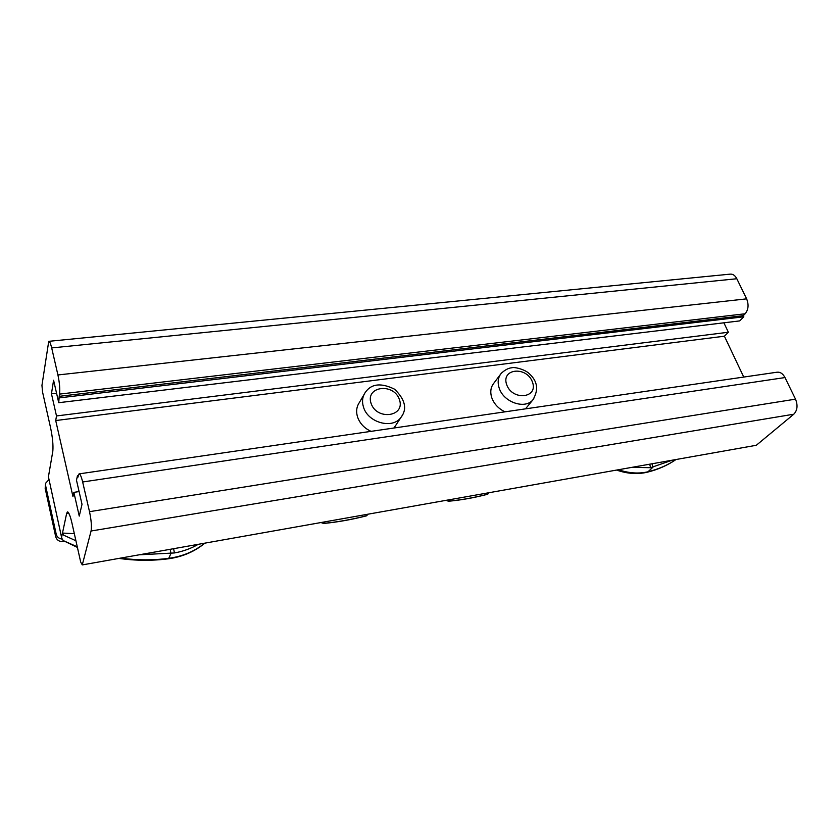 <?xml version="1.0" encoding="UTF-8"?>
<svg xmlns="http://www.w3.org/2000/svg" width="839" height="839" viewBox="0 0 839 839"><rect width="100%" height="100%" fill="white"/><g stroke="black" fill="none" stroke-linecap="round" stroke-linejoin="round"><path stroke-width="1.26" d="M45.505 484.512L45.17 488.371L55.72 536.834C56.884 540.285 59.485 541.858 63.512 541.543L64.089 541.449M62.159 539.11C59.003 538.648 57.021 537.054 56.234 534.307L45.621 485.676L45.746 483.086L48.903 479.688M58.73 402.699L739.704 320.907L743.815 316.785L743.27 315.663L59.202 396.333L58.73 402.699L53.581 380.235L51.462 393.795L56.496 415.945L55.72 420.549L724.414 336.208L728.378 332.244L56.496 415.945M743.815 316.785L59.548 397.854M56.559 393.197L51.462 393.795M728.378 332.244L723.889 322.805M78.195 475.671L77.45 475.776L77.817 477.381L79.034 473.888C80.125 473.825 81.331 476.531 82.652 481.985L784.989 377.56C782.871 373.607 780.186 371.824 776.935 372.222L79.181 473.867M55.72 420.549L72.951 496.573L73.863 492.357L79.254 516.079L82.012 504.302L76.485 480.212L77.45 475.776M79.086 491.57L73.863 492.357M743.742 377.057L724.414 336.208M500.275 374.634L493.972 383.024C490.668 387.062 489.945 391.991 491.801 397.812C494.161 404.073 498.555 408.74 504.994 411.834M533.845 398.703L532.796 399.983C538.764 390.093 537.673 381.409 529.514 373.932C525.529 369.527 514.234 366.737 511.937 367.765C508.675 367.964 505.141 369.789 501.344 373.208C498.02 377.277 497.307 382.248 499.205 388.121C503.494 402.164 524.753 409.589 532.796 399.983L526.043 408.194M363.979 394.655L359.438 402.426C356.502 406.726 355.893 411.634 357.603 417.151C359.9 423.517 364.367 428.247 371.006 431.361M393.848 428.026L395.914 425.121M69.123 513.846L66.701 513.185L67.644 511.863C68.997 512.702 70.455 516.541 72.018 523.368L80.701 562.099L82.274 564.909L756.317 445.268L793.799 414.204C797.407 410.386 797.983 405.373 795.519 399.154L784.989 377.56M743.27 315.663L745.158 313.765C748.44 309.664 748.933 304.693 746.626 298.852L736.831 278.747C735.079 275.412 732.835 273.881 730.119 274.143L48.893 341.316M487.396 494.255L487.753 494.192C473.888 497.726 460.894 500.044 448.792 501.093L446.442 500.275M448.183 500.925L448.76 501.124M489.158 492.692L487.753 494.192L489.043 492.713M448.792 501.093L449.987 499.645M59.202 396.333L59.569 394.099C60.104 389.16 59.559 382.783 57.922 374.96L51.682 347.923C50.602 343.445 49.627 341.253 48.735 341.326L41.95 385.353L42.548 391.991L50.487 427.366C52.553 437.098 53.329 445.006 52.836 451.109L48.421 476.804L61.771 538.229L63.156 540.557L77.272 546.808M366.433 515.786L366.769 515.691C351.803 519.509 337.488 522.057 323.833 523.337L321.327 522.477M323.833 523.337L324.777 521.868M367.807 514.223L366.769 515.691M77.408 547.416L63.156 540.557M61.625 537.61L48.421 476.804M66.701 513.185L61.646 537.002M82.274 564.909L91.073 531.003C91.808 526.609 91.294 520.17 89.511 511.675L82.652 481.985M139.18 554.81L174.428 552.953C183.091 551.391 191.04 548.517 198.277 544.312M75.919 540.756L63.722 535.219L62.485 533.069L74.325 533.667M672.144 460.212L650.613 467.69L631.746 467.386M45.621 485.676L45.17 488.371M56.234 534.307L55.72 536.834M506.672 384.65C500.873 368.363 526.798 365.972 532.45 382.06C538.554 398.242 512.388 401.073 506.672 384.65M394.529 427.219L400.927 417.465C407.439 409.075 405.321 399.658 394.561 389.191C381.105 382.605 371.362 383.643 365.343 392.327C362.385 396.658 361.777 401.619 363.518 407.198C367.985 422.762 392.61 429.4 400.927 417.465L402.311 415.357M371.069 403.391C365.196 386.15 393.701 382.553 399.406 399.563C405.625 416.647 376.868 420.779 371.069 403.391M120.533 558.113C136.956 560.326 153.107 560.389 168.975 558.302C182.776 556.362 194.679 551.317 204.685 543.179M170.202 549.293L170.946 553.488L168.534 558.774M174.428 552.953L173.61 548.696M89.511 511.675L795.519 399.154M91.073 531.003L793.799 414.204M675.961 459.531C667.781 465.131 658.447 469.211 647.97 471.78L647.152 472.242C637.451 474.496 627.268 473.773 616.602 470.071M652.018 463.778L652.962 467.197L647.97 471.78C638.762 473.93 628.925 473.248 618.448 469.746M650.613 467.69L649.69 464.198M59.569 394.099L745.158 313.765M57.922 374.96L746.626 298.852M51.682 347.923L736.831 278.747M448.561 501.229C460.705 500.159 473.731 497.842 487.627 494.265M489.074 492.703L487.753 494.192M446.086 500.338L448.446 501.219M323.644 523.463C337.341 522.173 351.667 519.624 366.643 515.807M321.012 522.529L323.56 523.463M204.884 543.148C194.7 551.58 182.598 556.792 168.576 558.764C152.299 560.913 135.74 560.788 118.918 558.396M676.003 459.531C667.54 465.362 657.923 469.599 647.152 472.242"/></g></svg>
